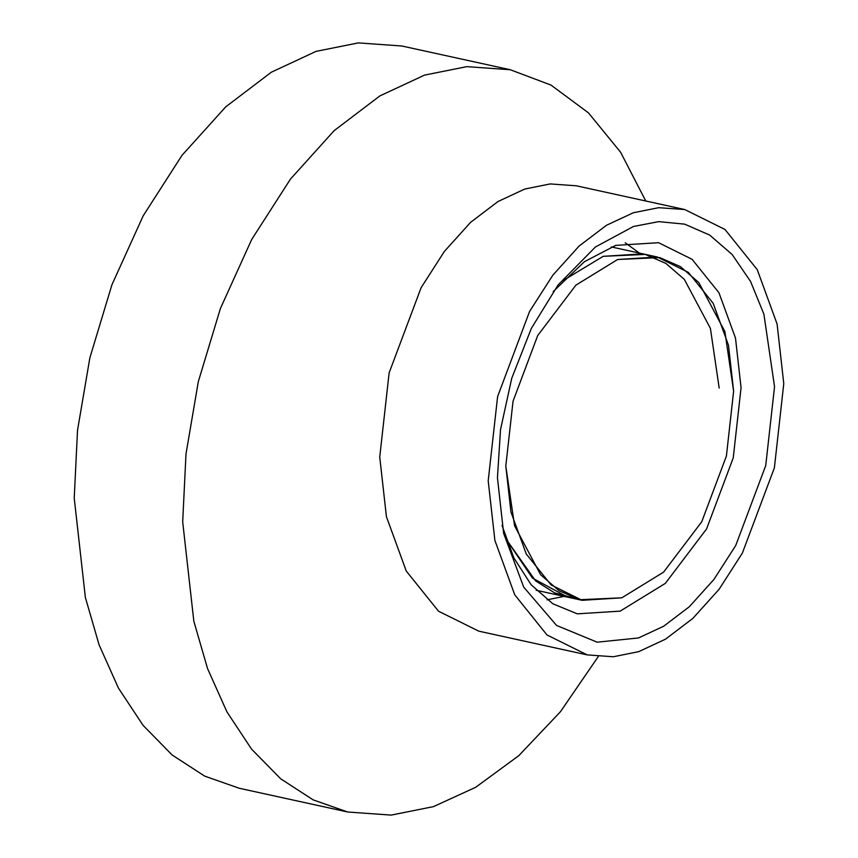 <?xml version="1.0" encoding="UTF-8"?>
<svg xmlns="http://www.w3.org/2000/svg" width="858" height="858" viewBox="0 0 858 858"><rect width="100%" height="100%" fill="white"/><g stroke="black" fill="none" stroke-linecap="round" stroke-linejoin="round"><path stroke-width="1.29" d="M547.082 599.828L564.167 596.374M639.339 253.067L625.246 242.793M603.195 256.327L642.835 253.839L603.195 256.327L562.751 280.77L603.195 256.327M506.166 539.21L532.464 578.099L567.674 597.147L532.464 578.099L506.166 539.21L535.617 580.909L554.643 592.91L574.989 598.337M587.237 654.901L478.764 631.156L438.535 611.228L406.274 571.074L386.422 516.677L379.74 457.078L389.124 372.887L421.128 287.666L444.412 251.383L470.634 222.319L497.994 201.523L524.839 189.017L550.203 183.934L576.276 185.789L684.748 209.534L724.978 229.461L757.239 269.627L777.091 324.013L783.772 383.612L774.388 467.814L742.385 553.035L719.101 589.307L692.878 618.371L665.518 639.167L638.674 651.672L613.309 656.756L587.237 654.901L546.996 634.974L514.746 594.819L494.894 540.433L488.202 480.823L497.597 396.632L529.59 311.411L552.874 275.139L579.096 246.064L606.467 225.279L633.311 212.763L658.665 207.69L684.748 209.534M497.447 477.788L500.525 429.601L511.743 378.271L531.349 328.41L557.99 285.06L595.409 246.997L633.472 226.48L658.73 221.632L684.652 224.153L709.695 235.081L732.174 254.526L750.578 281.499L763.888 314.125L774.538 386.658L765.733 465.583L735.735 545.474L713.91 579.482L689.328 606.735L663.674 626.233L638.502 637.955L597.157 642.192L556.574 625.439L523.68 587.087L503.635 533.322L497.447 477.788M553.217 291.57L584.352 261.754L615.679 245.388L658.547 242.696L692.074 259.298L718.95 292.76L735.499 338.095L741.065 387.762L733.236 457.915L706.574 528.936L665.325 583.386L620.141 611.143L577.284 613.835L552.884 603.807L531.166 584.77L513.845 557.882L502.016 525.418M645.763 200.997L620.559 152.188L588.416 112.827L550.943 85.049L510.263 69.734L401.791 45.989L358.333 42.9L316.066 51.373L271.321 72.222L225.718 106.864L182.014 155.319L143.211 215.776L111.926 284.781L89.876 357.807L77.531 430.223L74.228 498.133L85.371 597.468L99.099 644.862L118.458 688.127L143.093 725.375L172.211 755.051L204.719 776.136L239.275 788.266L347.737 812.011L391.194 815.1L433.472 806.627L475.664 787.301L518.768 755.694L560.467 711.7L598.23 656.606M510.263 69.734L466.806 66.645L424.528 75.118L379.783 95.967L334.18 130.62L290.476 179.065L251.673 239.521L220.399 308.537L198.337 381.563L185.993 453.979L182.69 521.879L193.833 621.224L207.561 668.607L226.93 711.872L251.555 749.12L280.684 778.807L313.181 799.892L347.737 812.011M733.633 391.194L724.881 331.553L698.809 282.55L680.33 266.57L659.727 257.582L617.653 259.502L575.868 285.167L537.709 335.532L513.041 401.222L505.802 466.119L514.564 525.761L540.626 574.763L559.116 590.744L579.708 599.731L621.782 597.822L663.577 572.157L701.737 521.782L726.394 456.091L733.633 391.194L728.485 345.248L713.18 303.324L688.32 272.361L657.303 257.003L617.653 259.502L575.868 285.167L537.709 335.532L513.041 401.222L505.802 466.119L510.96 512.065L526.265 554L551.126 584.952L582.132 600.31L621.782 597.822L663.577 572.157L701.737 521.782L726.394 456.091L733.633 391.194M719.176 388.031L710.413 328.389L684.352 279.386L665.862 263.406L645.27 254.418L603.195 256.327L562.751 280.77M611.314 246.932L657.303 257.003M582.132 600.31L536.143 590.24"/></g></svg>
